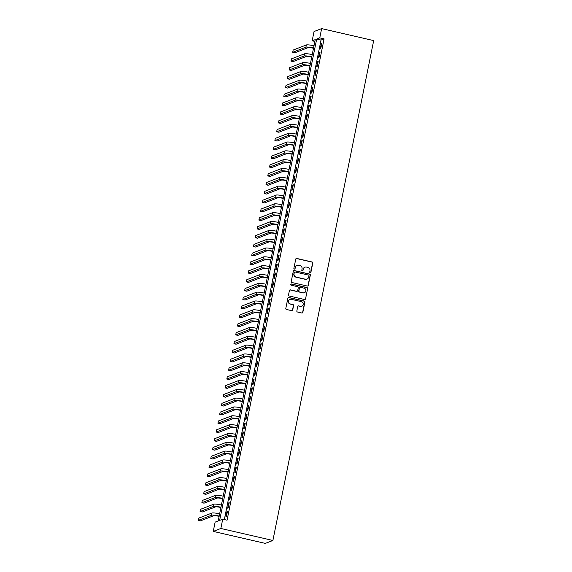 <?xml version="1.0" encoding="UTF-8"?>
<svg xmlns="http://www.w3.org/2000/svg" width="572" height="572" viewBox="0 0 572 572"><rect width="100%" height="100%" fill="white"/><g stroke="black" fill="none" stroke-linecap="round" stroke-linejoin="round"><path stroke-width="0.86" d="M310.203 272.73A0.622 0.608 68.9 0 0 310.918 272.258L312.777 263.048A0.894 0.865 68.9 0 0 312.097 261.99L296.775 258.451A0.894 0.865 68.9 0 0 295.745 259.123L293.886 268.332A0.622 0.608 68.9 0 0 294.709 269.055A0.622 0.608 68.9 0 0 295.08 268.611L295.324 267.417A2.853 2.767 68.9 0 1 298.605 265.272L299.885 265.565A2.853 2.767 68.9 0 1 302.052 268.969L301.809 270.163A0.622 0.608 68.9 0 0 302.631 270.878A0.622 0.608 68.9 0 0 303.003 270.434L303.239 269.24A2.853 2.767 68.9 0 1 306.528 267.095L307.8 267.389A2.853 2.767 68.9 0 1 309.967 270.792L309.724 271.986A0.622 0.608 68.9 0 0 310.203 272.73M310.439 272.737A0.622 0.608 68.9 0 0 310.71 272.343L312.569 263.127A0.894 0.865 68.9 0 0 311.897 262.069L296.568 258.53A0.894 0.865 68.9 0 0 296.174 258.537M294.601 269.083A0.622 0.608 68.9 0 0 294.88 268.69L295.324 267.417M302.524 270.913A0.622 0.608 68.9 0 0 302.795 270.513L303.239 269.24M296.839 310.946A0.894 0.865 68.9 0 0 297.512 312.012L301.816 313.006A0.894 0.865 68.9 0 0 302.838 312.333L304.905 302.102A0.894 0.865 68.9 0 0 304.225 301.044L288.896 297.504A0.894 0.865 68.9 0 0 287.873 298.176L285.807 308.408A0.894 0.865 68.9 0 0 286.486 309.466L291.677 310.667A0.894 0.865 68.9 0 0 292.707 309.995L293.586 305.62A0.894 0.865 68.9 0 0 292.914 304.554L290.34 303.961A2.388 2.317 68.9 0 1 289.947 299.413A2.388 2.317 68.9 0 1 291.27 299.32L301.365 301.651A2.388 2.317 68.9 0 1 301.751 306.199A2.388 2.317 68.9 0 1 300.429 306.285L298.748 305.898A0.894 0.865 68.9 0 0 297.719 306.571L296.839 310.946M222.715 519.197L220.842 528.471L272.894 540.468L373.68 40.605L321.636 28.6L319.769 37.874L316.688 39.06L219.641 520.384L222.715 519.197L227.055 520.191L324.102 38.875L319.769 37.874M307.25 286.043A0.894 0.865 68.9 0 0 308.272 285.371L310.339 275.146A0.894 0.865 68.9 0 0 309.659 274.081L294.337 270.549A0.894 0.865 68.9 0 0 293.307 271.214L291.248 281.445A0.894 0.865 68.9 0 0 291.92 282.511L307.25 286.043M307.622 288.624L305.555 298.856A0.894 0.865 68.9 0 1 304.533 299.521L289.203 295.989A0.894 0.865 68.9 0 1 288.531 294.923L289.411 290.547A0.894 0.865 68.9 0 1 290.44 289.875L296.653 291.312A0.894 0.865 68.9 0 0 297.676 290.64L298.262 287.737A0.894 0.865 68.9 0 0 297.59 286.672L291.119 285.178A0.622 0.608 68.9 0 1 291.012 283.991A0.622 0.608 68.9 0 1 291.363 283.969L306.942 287.559A0.894 0.865 68.9 0 1 307.622 288.624L305.555 298.856M320.749 48.72L321.814 43.422L321.3 43.622L320.234 48.92L320.749 48.72M318.969 57.55L320.034 52.252L319.519 52.452L318.454 57.751L318.969 57.55M317.188 66.381L318.254 61.082L317.739 61.283L316.673 66.581L317.188 66.381M315.408 75.218L316.473 69.92L315.958 70.113L314.893 75.411L315.408 75.218M313.62 84.048L314.693 78.75L314.178 78.943L313.113 84.248L313.62 84.048M311.84 92.879L312.913 87.58L312.398 87.781L311.332 93.079L311.84 92.879M310.06 101.709L311.132 96.411L310.617 96.611L309.552 101.909L310.06 101.709M308.279 110.539L309.352 105.241L308.837 105.441L307.772 110.739L308.279 110.539M306.499 119.376L307.572 114.071L307.057 114.271L305.991 119.569L306.499 119.376M304.719 128.207L305.791 122.909L305.276 123.102L304.204 128.4L304.719 128.207M302.938 137.037L304.011 131.739L303.496 131.939L302.424 137.237L302.938 137.037M301.158 145.867L302.231 140.569L301.716 140.769L300.643 146.067L301.158 145.867M299.378 154.697L300.443 149.399L299.935 149.599L298.863 154.898L299.378 154.697M297.597 163.535L298.663 158.23L298.155 158.43L297.082 163.728L297.597 163.535M295.817 172.365L296.882 167.067L296.375 167.26L295.302 172.558L295.817 172.365M294.037 181.195L295.102 175.897L294.594 176.09L293.522 181.395L294.037 181.195M292.256 190.026L293.322 184.727L292.807 184.928L291.741 190.226L292.256 190.026M290.476 198.856L291.541 193.558L291.026 193.758L289.961 199.056L290.476 198.856M288.696 207.686L289.761 202.388L289.246 202.588L288.181 207.886L288.696 207.686M286.915 216.523L287.981 211.225L287.466 211.418L286.4 216.716L286.915 216.523M285.135 225.354L286.2 220.056L285.685 220.249L284.62 225.547L285.135 225.354M283.347 234.184L284.42 228.886L283.905 229.086L282.84 234.384L283.347 234.184M281.567 243.014L282.639 237.716L282.125 237.916L281.059 243.214L281.567 243.014M279.787 251.844L280.859 246.546L280.344 246.746L279.279 252.045L279.787 251.844M278.006 260.682L279.079 255.377L278.564 255.577L277.499 260.875L278.006 260.682M276.226 269.512L277.298 264.214L276.784 264.407L275.718 269.705L276.226 269.512M274.446 278.342L275.518 273.044L275.003 273.244L273.931 278.543L274.446 278.342M272.665 287.173L273.738 281.874L273.223 282.075L272.15 287.373L272.665 287.173M270.885 296.003L271.957 290.705L271.443 290.905L270.37 296.203L270.885 296.003M269.105 304.833L270.17 299.535L269.662 299.735L268.59 305.033L269.105 304.833M267.324 313.671L268.39 308.372L267.882 308.565L266.809 313.864L267.324 313.671M265.544 322.501L266.609 317.203L266.102 317.396L265.029 322.701L265.544 322.501M263.763 331.331L264.829 326.033L264.321 326.233L263.249 331.531L263.763 331.331M261.983 340.161L263.048 334.863L262.541 335.063L261.468 340.361L261.983 340.161M260.203 348.991L261.268 343.693L260.753 343.894L259.688 349.192L260.203 348.991M258.422 357.829L259.488 352.524L258.973 352.724L257.908 358.022L258.422 357.829M256.642 366.659L257.707 361.361L257.193 361.554L256.127 366.852L256.642 366.659M254.862 375.489L255.927 370.191L255.412 370.391L254.347 375.69L254.862 375.489M253.081 384.32L254.147 379.022L253.632 379.222L252.567 384.52L253.081 384.32M251.294 393.15L252.366 387.852L251.852 388.052L250.786 393.35L251.294 393.15M249.514 401.987L250.586 396.682L250.071 396.882L249.006 402.18L249.514 401.987M247.733 410.818L248.806 405.519L248.291 405.712L247.226 411.011L247.733 410.818M245.953 419.648L247.025 414.35L246.511 414.543L245.445 419.848L245.953 419.648M244.172 428.478L245.245 423.18L244.73 423.38L243.665 428.678L244.172 428.478M242.392 437.308L243.465 432.01L242.95 432.21L241.877 437.508L242.392 437.308M240.612 446.139L241.684 440.84L241.169 441.041L240.097 446.339L240.612 446.139M238.831 454.976L239.904 449.678L239.389 449.871L238.317 455.169L238.831 454.976M237.051 463.806L238.116 458.508L237.609 458.701L236.536 464.006L237.051 463.806M235.271 472.636L236.336 467.338L235.828 467.538L234.756 472.837L235.271 472.636M233.49 481.467L234.556 476.169L234.048 476.369L232.976 481.667L233.49 481.467M231.71 490.297L232.775 484.999L232.268 485.199L231.195 490.497L231.71 490.297M229.93 499.134L230.995 493.829L230.48 494.029L229.415 499.327L229.93 499.134M228.149 507.965L229.215 502.666L228.7 502.859L227.635 508.158L228.149 507.965M324.102 38.875L321.028 40.061L224.338 519.569M226.92 511.697L225.854 516.995L226.369 516.795L227.434 511.497L226.92 511.697L227.377 511.797M314.886 41.427L312.176 40.805L315.251 39.618L218.204 520.935L215.122 522.122L213.256 531.395L265.301 543.4L272.894 540.468M312.176 40.805L314.049 31.532L321.636 28.6M213.256 531.395L220.842 528.471M321.028 40.061L316.688 39.06M321.3 43.622L321.757 43.722M319.519 52.452L319.977 52.552M317.739 61.283L318.189 61.39M315.958 70.113L316.409 70.22M314.178 78.943L314.629 79.05M312.398 87.781L312.848 87.881M310.617 96.611L311.068 96.711M308.837 105.441L309.288 105.548M307.057 114.271L307.507 114.379M305.276 123.102L305.727 123.209M303.496 131.939L303.947 132.039M301.716 140.769L302.166 140.869M299.935 149.599L300.386 149.7M298.155 158.43L298.605 158.537M296.375 167.26L296.825 167.367M294.594 176.09L295.045 176.197M292.807 184.928L293.264 185.028M291.026 193.758L291.484 193.858M289.246 202.588L289.704 202.695M287.466 211.418L287.923 211.526M285.685 220.249L286.136 220.356M283.905 229.086L284.356 229.186M282.125 237.916L282.575 238.016M280.344 246.746L280.795 246.854M278.564 255.577L279.014 255.684M276.784 264.407L277.234 264.514M275.003 273.244L275.454 273.344M273.223 282.075L273.673 282.175M271.443 290.905L271.893 291.005M269.662 299.735L270.113 299.842M267.882 308.565L268.332 308.673M266.102 317.396L266.552 317.503M264.321 326.233L264.772 326.333M262.541 335.063L262.991 335.163M260.753 343.894L261.211 344.001M258.973 352.724L259.431 352.831M257.193 361.554L257.65 361.661M255.412 370.391L255.863 370.492M253.632 379.222L254.082 379.322M251.852 388.052L252.302 388.152M250.071 396.882L250.522 396.989M248.291 405.712L248.741 405.82M246.511 414.543L246.961 414.65M244.73 423.38L245.181 423.48M242.95 432.21L243.4 432.31M241.169 441.041L241.62 441.148M239.389 449.871L239.84 449.978M237.609 458.701L238.059 458.808M235.828 467.538L236.279 467.639M234.048 476.369L234.499 476.469M232.268 485.199L232.718 485.306M230.48 494.029L230.938 494.137M228.7 502.859L229.157 502.967M304.833 267.253A2.853 2.767 68.9 0 0 303.038 269.319M296.918 265.422A2.853 2.767 68.9 0 0 295.116 267.496M307.643 286.043A0.894 0.865 68.9 0 0 308.072 285.449L310.131 275.225A0.894 0.865 68.9 0 0 309.459 274.16L294.13 270.627A0.894 0.865 68.9 0 0 293.736 270.627M308.952 275.826A0.622 0.608 68.9 0 0 308.48 275.075L295.023 271.979A0.622 0.608 68.9 0 0 294.308 272.444L294.058 273.702A2.853 2.767 68.9 0 0 296.217 277.105L305.419 279.222A2.853 2.767 68.9 0 0 308.701 277.077L308.952 275.826M294.58 272.05A0.622 0.608 68.9 0 0 294.101 272.522L294.308 272.444M306.899 279.15A2.853 2.767 68.9 0 1 305.212 279.308L296.017 277.184A2.853 2.767 68.9 0 1 293.851 273.781L294.101 272.522M304.919 299.521A0.894 0.865 68.9 0 0 305.355 298.934M297.047 291.312A0.894 0.865 68.9 0 1 296.446 291.391L290.233 289.954A0.894 0.865 68.9 0 0 289.84 289.961M307.414 288.703A0.894 0.865 68.9 0 0 306.735 287.637L291.155 284.048A0.622 0.608 68.9 0 0 290.912 284.041M303.103 292.8A2.388 2.317 68.9 0 0 305.884 290.319A2.388 2.317 68.9 0 0 304.039 288.159L300.486 287.344A0.894 0.865 68.9 0 0 299.456 288.009L298.87 290.912A0.894 0.865 68.9 0 0 299.549 291.977L302.895 292.878A2.388 2.317 68.9 0 0 304.325 292.742M299.885 287.423A0.894 0.865 68.9 0 0 299.249 288.088L299.456 288.009M302.895 292.878L299.342 292.056A0.894 0.865 68.9 0 1 298.663 290.998L299.249 288.088M301.651 306.234A2.388 2.317 68.9 0 1 300.221 306.37L298.541 305.977A0.894 0.865 68.9 0 0 298.148 305.984M289.847 299.456A2.388 2.317 68.9 0 0 290.133 304.039L290.34 303.961M292.07 310.667A0.894 0.865 68.9 0 0 292.499 310.074L293.386 305.698A0.894 0.865 68.9 0 0 292.707 304.633L290.133 304.039M302.202 312.998A0.894 0.865 68.9 0 0 302.631 312.412L304.697 302.18A0.894 0.865 68.9 0 0 304.018 301.122L288.696 297.583A0.894 0.865 68.9 0 0 288.302 297.59M313.506 48.277L313.449 48.27A4.547 0.601 -168.6 0 0 308.086 47.662L294.866 52.767L292.7 52.266L305.92 47.161A6.814 0.908 11.4 0 1 313.57 47.976M292.7 52.266L293.143 50.057L306.363 44.952A6.814 0.908 11.4 0 1 314.014 45.774M311.726 57.114L311.668 57.1A4.547 0.601 -168.6 0 0 306.306 56.492L293.086 61.597L290.919 61.097L304.14 55.992A6.814 0.908 11.4 0 1 311.783 56.814M290.919 61.097L291.363 58.895L304.583 53.789A6.814 0.908 11.4 0 1 312.233 54.605M309.945 65.944L309.888 65.93A4.547 0.601 -168.6 0 0 304.526 65.33L291.305 70.435L289.139 69.934L302.359 64.829A6.814 0.908 11.4 0 1 310.003 65.644M289.139 69.934L289.582 67.725L302.803 62.62A6.814 0.908 11.4 0 1 310.453 63.435M308.165 74.775L308.108 74.76A4.547 0.601 -168.6 0 0 302.745 74.16L289.525 79.265L287.351 78.764L300.579 73.659A6.814 0.908 11.4 0 1 308.222 74.474M287.351 78.764L287.802 76.555L301.022 71.45A6.814 0.908 11.4 0 1 308.673 72.265M306.385 83.605L306.327 83.591A4.547 0.601 -168.6 0 0 300.965 82.99L287.745 88.095L285.571 87.595L298.798 82.49A6.814 0.908 11.4 0 1 306.442 83.305M285.571 87.595L286.021 85.385L299.242 80.28A6.814 0.908 11.4 0 1 306.892 81.095M304.604 92.435L304.547 92.428A4.547 0.601 -168.6 0 0 299.185 91.82L285.964 96.925L283.791 96.425L297.018 91.32A6.814 0.908 11.4 0 1 304.661 92.135M283.791 96.425L284.241 94.216L297.461 89.11A6.814 0.908 11.4 0 1 305.112 89.933M302.824 101.273L302.767 101.258A4.547 0.601 -168.6 0 0 297.404 100.651L284.184 105.756L282.01 105.255L295.231 100.15A6.814 0.908 11.4 0 1 302.881 100.972M282.01 105.255L282.461 103.053L295.681 97.948A6.814 0.908 11.4 0 1 303.324 98.763M301.044 110.103L300.986 110.089A4.547 0.601 -168.6 0 0 295.624 109.481L282.404 114.586L280.23 114.093L293.45 108.987A6.814 0.908 11.4 0 1 301.101 109.803M280.23 114.093L280.68 111.883L293.901 106.778A6.814 0.908 11.4 0 1 301.544 107.593M299.263 118.933L299.206 118.919A4.547 0.601 -168.6 0 0 293.844 118.318L280.616 123.423L278.45 122.923L291.67 117.818A6.814 0.908 11.4 0 1 299.32 118.633M278.45 122.923L278.893 120.713L292.12 115.608A6.814 0.908 11.4 0 1 299.764 116.423M297.483 127.763L297.426 127.749A4.547 0.601 -168.6 0 0 292.063 127.148L278.836 132.254L276.669 131.753L289.89 126.648A6.814 0.908 11.4 0 1 297.54 127.463M276.669 131.753L277.113 129.544L290.34 124.439A6.814 0.908 11.4 0 1 297.983 125.254M295.695 136.594L295.645 136.586A4.547 0.601 -168.6 0 0 290.283 135.979L277.055 141.084L274.889 140.583L288.109 135.478A6.814 0.908 11.4 0 1 295.76 136.293M274.889 140.583L275.332 138.374L288.553 133.269A6.814 0.908 11.4 0 1 296.203 134.091M293.915 145.431L293.865 145.417A4.547 0.601 -168.6 0 0 288.495 144.809L275.275 149.914L273.109 149.414L286.329 144.308A6.814 0.908 11.4 0 1 293.979 145.124M273.109 149.414L273.552 147.204L286.772 142.099A6.814 0.908 11.4 0 1 294.423 142.921M292.135 154.261L292.077 154.247A4.547 0.601 -168.6 0 0 286.715 153.639L273.495 158.744L271.328 158.244L284.549 153.139A6.814 0.908 11.4 0 1 292.199 153.961M271.328 158.244L271.772 156.042L284.992 150.936A6.814 0.908 11.4 0 1 292.642 151.752M290.354 163.091L290.297 163.077A4.547 0.601 -168.6 0 0 284.935 162.477L271.714 167.582L269.548 167.081L282.768 161.976A6.814 0.908 11.4 0 1 290.419 162.791M269.548 167.081L269.991 164.872L283.212 159.767A6.814 0.908 11.4 0 1 290.862 160.582M288.574 171.922L288.517 171.907A4.547 0.601 -168.6 0 0 283.154 171.307L269.934 176.412L267.767 175.911L280.988 170.806A6.814 0.908 11.4 0 1 288.638 171.621M267.767 175.911L268.211 173.702L281.431 168.597A6.814 0.908 11.4 0 1 289.082 169.412M286.794 180.752L286.736 180.738A4.547 0.601 -168.6 0 0 281.374 180.137L268.154 185.242L265.987 184.742L279.207 179.637A6.814 0.908 11.4 0 1 286.858 180.452M265.987 184.742L266.43 182.532L279.651 177.427A6.814 0.908 11.4 0 1 287.301 178.242M285.013 189.582L284.956 189.575A4.547 0.601 -168.6 0 0 279.594 188.967L266.373 194.072L264.207 193.572L277.427 188.467A6.814 0.908 11.4 0 1 285.078 189.282M264.207 193.572L264.65 191.363L277.87 186.257A6.814 0.908 11.4 0 1 285.521 187.08M283.233 198.42L283.176 198.405A4.547 0.601 -168.6 0 0 277.813 197.798L264.593 202.903L262.426 202.402L275.647 197.297A6.814 0.908 11.4 0 1 283.297 198.119M262.426 202.402L262.87 200.2L276.09 195.095A6.814 0.908 11.4 0 1 283.741 195.91M281.453 207.25L281.395 207.236A4.547 0.601 -168.6 0 0 276.033 206.635L262.813 211.733L260.646 211.24L273.866 206.135A6.814 0.908 11.4 0 1 281.517 206.95M260.646 211.24L261.089 209.03L274.31 203.925A6.814 0.908 11.4 0 1 281.96 204.74M279.672 216.08L279.615 216.066A4.547 0.601 -168.6 0 0 274.253 215.465L261.032 220.57L258.866 220.07L272.086 214.965A6.814 0.908 11.4 0 1 279.729 215.78M258.866 220.07L259.309 217.86L272.529 212.755A6.814 0.908 11.4 0 1 280.18 213.57M277.892 224.91L277.835 224.896A4.547 0.601 -168.6 0 0 272.472 224.295L259.252 229.401L257.085 228.9L270.306 223.795A6.814 0.908 11.4 0 1 277.949 224.61M257.085 228.9L257.529 226.691L270.749 221.586A6.814 0.908 11.4 0 1 278.4 222.401M276.112 233.741L276.054 233.733A4.547 0.601 -168.6 0 0 270.692 233.126L257.471 238.231L255.298 237.73L268.525 232.625A6.814 0.908 11.4 0 1 276.169 233.44M255.298 237.73L255.748 235.521L268.969 230.416A6.814 0.908 11.4 0 1 276.619 231.238M274.331 242.578L274.274 242.564A4.547 0.601 -168.6 0 0 268.911 241.956L255.691 247.061L253.518 246.561L266.745 241.455A6.814 0.908 11.4 0 1 274.388 242.278M253.518 246.561L253.968 244.351L267.188 239.253A6.814 0.908 11.4 0 1 274.839 240.068M272.551 251.408L272.494 251.394A4.547 0.601 -168.6 0 0 267.131 250.786L253.911 255.891L251.737 255.391L264.958 250.293A6.814 0.908 11.4 0 1 272.608 251.108M251.737 255.391L252.188 253.189L265.408 248.084A6.814 0.908 11.4 0 1 273.051 248.899M270.77 260.239L270.713 260.224A4.547 0.601 -168.6 0 0 265.351 259.624L252.13 264.729L249.957 264.228L263.177 259.123A6.814 0.908 11.4 0 1 270.828 259.938M249.957 264.228L250.407 262.019L263.628 256.914A6.814 0.908 11.4 0 1 271.271 257.729M268.99 269.069L268.933 269.055A4.547 0.601 -168.6 0 0 263.57 268.454L250.35 273.559L248.177 273.058L261.397 267.953A6.814 0.908 11.4 0 1 269.047 268.768M248.177 273.058L248.62 270.849L261.847 265.744A6.814 0.908 11.4 0 1 269.491 266.559M267.21 277.899L267.153 277.885A4.547 0.601 -168.6 0 0 261.79 277.284L248.563 282.389L246.396 281.889L259.617 276.784A6.814 0.908 11.4 0 1 267.267 277.599M246.396 281.889L246.839 279.679L260.067 274.574A6.814 0.908 11.4 0 1 267.71 275.389M265.429 286.736L265.372 286.722A4.547 0.601 -168.6 0 0 260.01 286.114L246.782 291.219L244.616 290.719L257.836 285.614A6.814 0.908 11.4 0 1 265.487 286.429M244.616 290.719L245.059 288.51L258.287 283.405A6.814 0.908 11.4 0 1 265.93 284.227M263.642 295.567L263.592 295.552A4.547 0.601 -168.6 0 0 258.229 294.945L245.002 300.05L242.835 299.549L256.056 294.444A6.814 0.908 11.4 0 1 263.706 295.266M242.835 299.549L243.279 297.347L256.499 292.242A6.814 0.908 11.4 0 1 264.15 293.057M261.862 304.397L261.812 304.383A4.547 0.601 -168.6 0 0 256.442 303.782L243.222 308.887L241.055 308.387L254.275 303.282A6.814 0.908 11.4 0 1 261.926 304.097M241.055 308.387L241.498 306.177L254.719 301.072A6.814 0.908 11.4 0 1 262.369 301.887M260.081 313.227L260.024 313.213A4.547 0.601 -168.6 0 0 254.662 312.612L241.441 317.717L239.275 317.217L252.495 312.112A6.814 0.908 11.4 0 1 260.146 312.927M239.275 317.217L239.718 315.008L252.938 309.902A6.814 0.908 11.4 0 1 260.589 310.718M258.301 322.057L258.244 322.043A4.547 0.601 -168.6 0 0 252.881 321.443L239.661 326.548L237.494 326.047L250.715 320.942A6.814 0.908 11.4 0 1 258.365 321.757M237.494 326.047L237.938 323.838L251.158 318.733A6.814 0.908 11.4 0 1 258.809 319.548M256.521 330.888L256.463 330.881A4.547 0.601 -168.6 0 0 251.101 330.273L237.88 335.378L235.714 334.877L248.934 329.772A6.814 0.908 11.4 0 1 256.585 330.587M235.714 334.877L236.157 332.668L249.378 327.563A6.814 0.908 11.4 0 1 257.028 328.385M254.74 339.725L254.683 339.711A4.547 0.601 -168.6 0 0 249.32 339.103L236.1 344.208L233.934 343.708L247.154 338.603A6.814 0.908 11.4 0 1 254.805 339.425M233.934 343.708L234.377 341.505L247.597 336.4A6.814 0.908 11.4 0 1 255.248 337.215M252.96 348.555L252.903 348.541A4.547 0.601 -168.6 0 0 247.54 347.933L234.32 353.038L232.153 352.545L245.374 347.44A6.814 0.908 11.4 0 1 253.024 348.255M232.153 352.545L232.597 350.336L245.817 345.231A6.814 0.908 11.4 0 1 253.468 346.046M251.179 357.386L251.122 357.371A4.547 0.601 -168.6 0 0 245.76 356.771L232.539 361.876L230.373 361.375L243.593 356.27A6.814 0.908 11.4 0 1 251.244 357.085M230.373 361.375L230.816 359.166L244.037 354.061A6.814 0.908 11.4 0 1 251.687 354.876M249.399 366.216L249.342 366.202A4.547 0.601 -168.6 0 0 243.979 365.601L230.759 370.706L228.593 370.206L241.813 365.1A6.814 0.908 11.4 0 1 249.456 365.916M228.593 370.206L229.036 367.996L242.256 362.891A6.814 0.908 11.4 0 1 249.907 363.706M247.619 375.046L247.562 375.039A4.547 0.601 -168.6 0 0 242.199 374.431L228.979 379.536L226.812 379.036L240.033 373.931A6.814 0.908 11.4 0 1 247.676 374.746M226.812 379.036L227.256 376.826L240.476 371.721A6.814 0.908 11.4 0 1 248.126 372.544M245.838 383.883L245.781 383.869A4.547 0.601 -168.6 0 0 240.419 383.261L227.198 388.367L225.025 387.866L238.252 382.761A6.814 0.908 11.4 0 1 245.896 383.583M225.025 387.866L225.475 385.657L238.696 380.552A6.814 0.908 11.4 0 1 246.346 381.374M244.058 392.714L244.001 392.699A4.547 0.601 -168.6 0 0 238.638 392.092L225.418 397.197L223.244 396.696L236.472 391.591A6.814 0.908 11.4 0 1 244.115 392.413M223.244 396.696L223.695 394.494L236.915 389.389A6.814 0.908 11.4 0 1 244.566 390.204M242.278 401.544L242.221 401.53A4.547 0.601 -168.6 0 0 236.858 400.929L223.638 406.034L221.464 405.534L234.692 400.429A6.814 0.908 11.4 0 1 242.335 401.244M221.464 405.534L221.915 403.324L235.135 398.219A6.814 0.908 11.4 0 1 242.785 399.034M240.497 410.374L240.44 410.36A4.547 0.601 -168.6 0 0 235.078 409.759L221.857 414.864L219.684 414.364L232.904 409.259A6.814 0.908 11.4 0 1 240.555 410.074M219.684 414.364L220.134 412.155L233.355 407.049A6.814 0.908 11.4 0 1 240.998 407.865M238.717 419.204L238.66 419.19A4.547 0.601 -168.6 0 0 233.297 418.59L220.077 423.695L217.903 423.194L231.124 418.089A6.814 0.908 11.4 0 1 238.774 418.904M217.903 423.194L218.354 420.985L231.574 415.88A6.814 0.908 11.4 0 1 239.218 416.695M236.937 428.035L236.88 428.028A4.547 0.601 -168.6 0 0 231.517 427.42L218.29 432.525L216.123 432.024L229.343 426.919A6.814 0.908 11.4 0 1 236.994 427.734M216.123 432.024L216.566 429.815L229.794 424.71A6.814 0.908 11.4 0 1 237.437 425.532M235.156 436.872L235.099 436.858A4.547 0.601 -168.6 0 0 229.737 436.25L216.509 441.355L214.343 440.855L227.563 435.75A6.814 0.908 11.4 0 1 235.214 436.572M214.343 440.855L214.786 438.652L228.013 433.547A6.814 0.908 11.4 0 1 235.657 434.362M233.369 445.702L233.319 445.688A4.547 0.601 -168.6 0 0 227.956 445.087L214.729 450.193L212.562 449.692L225.783 444.587A6.814 0.908 11.4 0 1 233.433 445.402M212.562 449.692L213.006 447.483L226.226 442.378A6.814 0.908 11.4 0 1 233.876 443.193M231.588 454.533L231.538 454.518A4.547 0.601 -168.6 0 0 226.169 453.918L212.948 459.023L210.782 458.522L224.002 453.417A6.814 0.908 11.4 0 1 231.653 454.232M210.782 458.522L211.225 456.313L224.446 451.208A6.814 0.908 11.4 0 1 232.096 452.023M229.808 463.363L229.751 463.349A4.547 0.601 -168.6 0 0 224.388 462.748L211.168 467.853L209.002 467.353L222.222 462.248A6.814 0.908 11.4 0 1 229.873 463.063M209.002 467.353L209.445 465.143L222.665 460.038A6.814 0.908 11.4 0 1 230.316 460.853M228.028 472.193L227.971 472.186A4.547 0.601 -168.6 0 0 222.608 471.578L209.388 476.683L207.221 476.183L220.442 471.078A6.814 0.908 11.4 0 1 228.092 471.893M207.221 476.183L207.665 473.973L220.885 468.868A6.814 0.908 11.4 0 1 228.535 469.691M226.247 481.031L226.19 481.016A4.547 0.601 -168.6 0 0 220.828 480.408L207.607 485.514L205.441 485.013L218.661 479.908A6.814 0.908 11.4 0 1 226.312 480.73M205.441 485.013L205.884 482.811L219.105 477.706A6.814 0.908 11.4 0 1 226.755 478.521M224.467 489.861L224.41 489.846A4.547 0.601 -168.6 0 0 219.047 489.239L205.827 494.344L203.661 493.843L216.881 488.745A6.814 0.908 11.4 0 1 224.531 489.56M203.661 493.843L204.104 491.641L217.324 486.536A6.814 0.908 11.4 0 1 224.975 487.351M222.687 498.691L222.63 498.677A4.547 0.601 -168.6 0 0 217.267 498.076L204.047 503.181L201.88 502.681L215.101 497.576A6.814 0.908 11.4 0 1 222.751 498.391M201.88 502.681L202.324 500.471L215.544 495.366A6.814 0.908 11.4 0 1 223.194 496.181M220.906 507.521L220.849 507.507A4.547 0.601 -168.6 0 0 215.487 506.906L202.266 512.011L200.1 511.511L213.32 506.406A6.814 0.908 11.4 0 1 220.971 507.221M200.1 511.511L200.543 509.302L213.764 504.197A6.814 0.908 11.4 0 1 221.414 505.012M219.126 516.352L219.069 516.344A4.547 0.601 -168.6 0 0 213.706 515.737L200.486 520.842L198.32 520.341L211.54 515.236A6.814 0.908 11.4 0 1 219.19 516.051M198.32 520.341L198.763 518.132L211.983 513.027A6.814 0.908 11.4 0 1 219.634 513.842M306.363 44.952L305.92 47.161M304.583 53.789L304.14 55.992M302.803 62.62L302.359 64.829M301.022 71.45L300.579 73.659M299.242 80.28L298.798 82.49M297.461 89.11L297.018 91.32M295.681 97.948L295.231 100.15M293.901 106.778L293.45 108.987M292.12 115.608L291.67 117.818M290.34 124.439L289.89 126.648M288.553 133.269L288.109 135.478M286.772 142.099L286.329 144.308M284.992 150.936L284.549 153.139M283.212 159.767L282.768 161.976M281.431 168.597L280.988 170.806M279.651 177.427L279.207 179.637M277.87 186.257L277.427 188.467M276.09 195.095L275.647 197.297M274.31 203.925L273.866 206.135M272.529 212.755L272.086 214.965M270.749 221.586L270.306 223.795M268.969 230.416L268.525 232.625M267.188 239.253L266.745 241.455M265.408 248.084L264.958 250.293M263.628 256.914L263.177 259.123M261.847 265.744L261.397 267.953M260.067 274.574L259.617 276.784M258.287 283.405L257.836 285.614M256.499 292.242L256.056 294.444M254.719 301.072L254.275 303.282M252.938 309.902L252.495 312.112M251.158 318.733L250.715 320.942M249.378 327.563L248.934 329.772M247.597 336.4L247.154 338.603M245.817 345.231L245.374 347.44M244.037 354.061L243.593 356.27M242.256 362.891L241.813 365.1M240.476 371.721L240.033 373.931M238.696 380.552L238.252 382.761M236.915 389.389L236.472 391.591M235.135 398.219L234.692 400.429M233.355 407.049L232.904 409.259M231.574 415.88L231.124 418.089M229.794 424.71L229.343 426.919M228.013 433.547L227.563 435.75M226.226 442.378L225.783 444.587M224.446 451.208L224.002 453.417M222.665 460.038L222.222 462.248M220.885 468.868L220.442 471.078M219.105 477.706L218.661 479.908M217.324 486.536L216.881 488.745M215.544 495.366L215.101 497.576M213.764 504.197L213.32 506.406M211.983 513.027L211.54 515.236"/></g></svg>
